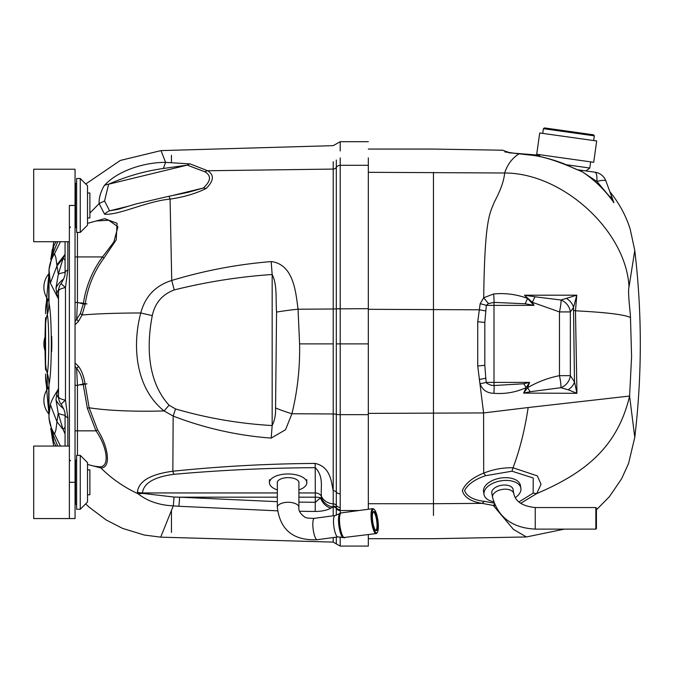 <?xml version="1.0" encoding="UTF-8"?>
<svg xmlns="http://www.w3.org/2000/svg" width="674" height="674" viewBox="0 0 674 674"><rect width="100%" height="100%" fill="white"/><g stroke="black" fill="none" stroke-linecap="round" stroke-linejoin="round"><path stroke-width="1.01" d="M596.692 140.976L539.706 132.972L536.715 154.287L593.693 162.291L596.692 140.976M544.424 127.917L593.55 134.817L594.325 135.845L543.396 128.683L544.424 127.917M591.839 134.581L546.134 128.153M542.739 133.393L543.396 128.683M566.185 164.717L589.801 168.037L590.668 161.87M585.959 170.926L589.801 168.037M368.324 538.703L433.458 538.703L526.428 536.959L513.462 529.419L493.275 505.449L482.095 503.36C470.789 501.532 464.201 497.302 462.33 490.655C465.212 483.528 472.331 477.689 483.696 473.14L483.587 412.926L477.731 366.016L477.731 321.759L480.166 303.713L483.688 297.756M368.324 172.308L504.658 172.999C507.387 164.54 512.164 158.171 518.98 153.891L504.843 151.911C501.186 149.476 501.186 149.476 504.843 151.911A13.59 13.404 -57 0 1 509.696 152.897M433.458 172.308C433.458 141.439 433.458 141.439 433.458 172.308L433.458 503.722L482.095 503.36A18.122 8.282 101 0 0 484.227 501.338L494.093 503.133M568.165 389.783A13.59 10.026 156.6 0 0 574.484 381.888L576.944 393.304L568.165 389.783L560.911 387.71A13.59 12.157 133.3 0 0 570.347 375.662L574.484 381.888L573.515 307.487L570.347 311.919L570.347 375.662L559.471 375.662L559.471 311.919L532.275 302.281L524.49 295.22L527.548 298.439C516.714 294.353 505.416 292.87 493.646 293.974L483.696 297.765C484.749 219.412 489.484 214.121 494.413 201.888C500.529 190.498 503.941 180.868 504.658 172.999C562.874 172.965 626.323 231.115 629.011 286.956C627.528 292.069 630.468 313.031 630.476 317.589C625.025 314.665 606.693 312.399 575.478 310.807L576.944 393.304L523.597 393.102L526.175 387.592C516.124 392.251 505.374 394.164 493.924 393.304C487.016 393.169 482.39 389.976 480.056 383.725L479.307 379.454L485.802 378.266L486.24 382.402L486.923 383.413L490.992 385.199L494.109 385.528L523.681 383.767L529.579 382.402L527.574 387.719A13.59 1.567 55.5 0 1 530.143 391.729L523.597 393.102L527.574 387.719C537.507 381.931 548.139 377.912 559.471 375.662A13.59 1.854 77.9 0 1 560.911 387.71L530.143 391.729M630.476 317.589L631.589 356.58L629.592 396.042L528.172 407.543C524.776 429.978 519.73 450.055 513.032 467.781C502.905 467.554 493.124 469.348 483.696 473.14L483.705 472.466M508.878 152.787L529.478 154.422A13.59 0.918 92.5 0 1 529.688 154.868M368.324 149.064L433.458 149.064L502.282 150.209M480.056 383.725A13.59 1.373 169.4 0 0 486.24 382.402L494.008 382.402L494.008 305.373L533.985 305.373L525.122 303.755A13.59 3.075 115.3 0 0 527.548 298.439L533.985 305.373L532.275 302.281A13.59 1.677 -61.9 0 0 534.937 296.787L524.49 295.22L576.784 295.178L575.478 310.807L573.355 310.276M528.172 407.543L483.587 412.926L368.324 413.389M518.896 501.987L533.151 493.124L533.227 477.992L511.97 471.202L513.032 467.781L537.346 475.895L541.037 484.32L536.731 493.579C583.136 473.738 617.199 448.623 629.592 396.042L634.773 437.375A792.944 792.944 0 0 0 634.773 250.458L629.011 286.956M533.151 493.124L536.731 493.579L520.648 503.318M495.146 505.685L493.275 505.449L494.539 504.287M610.855 194.247L613.93 202.756C605.353 190.456 594.839 180.169 582.387 171.878C571.662 167.321 549.276 156.831 530.573 155.121L516.823 153.571A13.59 6.664 -84.4 0 0 515.913 153.613M483.696 473.14L485.727 475.676C474.968 479.222 467.916 484.185 464.563 490.554C466.855 496.452 473.409 500.049 484.227 501.338M502.096 150.075L509.915 152.771M577.904 169.797L595.032 172.207A13.59 13.59 0 0 1 605.918 181.02L613.93 202.756L609.38 196.311L596.911 181.483L582.387 171.878A13.59 12.907 98.8 0 0 578.208 169.915A13.59 12.89 98 0 1 582.412 171.895M612.582 199.319A13.59 7.532 160 0 0 609.38 196.311M605.918 181.02A13.59 2.839 160 0 0 596.911 181.483A13.59 3.353 98 0 0 595.032 172.207A13.59 13.59 0 0 1 605.918 181.02A13.59 13.59 0 0 0 595.032 172.207A13.59 13.59 0 0 1 605.918 181.02M529.478 154.422L529.975 154.91M525.122 303.755L494.101 302.399L488.431 303.561L486.325 305.373L484.817 322.492L484.817 365.274L485.802 378.266M534.937 296.787L561.029 300.006L576.784 295.178L573.515 307.487A13.59 10.683 -152.5 0 0 566.581 298.523M493.924 393.304A13.59 1.567 92.7 0 0 494.109 385.528A6.799 0.944 -90 0 1 494.008 382.402L529.579 382.402L526.175 387.592A13.59 3.084 55.9 0 0 523.681 383.767M493.646 293.974A13.59 1.441 86 0 1 494.101 302.399A6.799 0.944 90 0 0 494.008 305.373L486.325 305.373A13.59 1.693 -166.7 0 0 480.166 303.713M477.731 321.759A13.59 0.767 5 0 1 484.817 322.492L484.817 365.274L477.731 366.016M570.347 311.919A13.59 12.098 -134.7 0 0 561.029 300.006A13.59 1.845 -77.3 0 1 559.471 311.919L570.347 311.919M595.85 507.547L596.423 508.112L596.423 528.551L595.85 529.115L595.85 507.547L535.249 507.547L535.249 529.115C512.282 527.911 498.044 517.312 492.542 497.311A10.784 6.125 -9.7 0 1 492.492 496.721A10.784 6.125 -9.7 0 1 502.652 489.366A10.784 6.125 -9.7 0 1 513.799 493.663C515.475 501.608 522.62 506.241 535.249 507.547M491.936 493.798A10.843 6.159 -9.7 0 1 491.776 493.183A10.843 6.159 -9.7 0 1 491.725 492.593A10.843 6.159 -9.7 0 1 501.936 485.204A10.843 6.159 -9.7 0 1 513.141 489.518A10.843 6.159 -9.7 0 1 513.192 490.15M493.638 501.793A18.687 10.616 -9.7 0 1 484.033 494.514A18.687 10.616 -9.7 0 1 483.949 493.486A18.687 10.616 -9.7 0 1 501.557 480.747A18.687 10.616 -9.7 0 1 520.876 488.195A18.687 10.616 -9.7 0 1 520.968 489.223A18.687 10.616 -9.7 0 1 515.239 497.639M520.876 488.195L520.404 485.44A18.687 10.616 170.3 0 0 500.192 478.136A18.687 10.616 170.3 0 0 483.561 491.759L484.033 494.514M87.51 494.775L89.886 494.775L89.886 469.854L87.51 469.854M87.51 217.921L89.886 217.921L89.886 193L87.51 193M76.634 178.5L76.634 232.42L80.257 232.42L80.257 178.5L76.634 178.5M69.38 205.46L69.38 482.314L69.38 446.062L33.7 446.062L33.7 518.559L69.38 518.559L69.38 482.314L69.38 518.559L75.05 518.559L75.05 169.216L33.7 169.216L33.7 241.713L69.38 241.713L69.38 205.46L75.05 205.46M80.257 178.5L87.51 185.754L87.51 225.175L80.257 232.42M76.634 455.354L76.634 509.274L80.257 509.274L80.257 455.354L76.634 455.354M80.257 455.354L87.51 462.6L87.51 502.02L80.257 509.274M65.075 241.713L65.075 273.155C65.252 275.337 63.979 278.724 61.267 283.299L61.267 283.299A12.916 12.916 0 0 0 58.512 291.278L58.512 396.497A12.916 12.916 0 0 0 61.267 404.476L61.267 404.476A12.916 0.96 -38.2 0 1 65.471 400.137L65.471 287.63L67.838 269.853L67.838 241.713M65.075 446.062L65.075 414.62A12.916 5.341 0 0 0 67.838 417.914L65.471 400.137A12.916 4.103 0 0 1 58.512 396.497M65.075 273.155A12.916 5.341 0 0 1 67.838 269.853M61.267 283.299A12.916 0.96 38.2 0 0 65.471 287.63A12.916 4.103 0 0 0 58.512 291.278M277.334 483.401A10.877 5.106 0 0 1 277.25 482.744A10.877 5.106 0 0 1 288.118 477.639A10.877 5.106 0 0 1 298.995 482.744A10.877 5.106 0 0 1 298.902 483.401M277.334 489.905A18.687 8.779 0 0 1 269.432 482.744A18.687 8.779 0 0 1 288.118 473.965A18.687 8.779 0 0 1 306.813 482.744A18.687 8.779 0 0 1 298.902 489.905M269.432 479.627L269.432 482.744M48.722 391.097L48.688 387.28A20.675 20.675 0 0 0 48.722 413.811L48.722 391.097A1.129 0.8 180 0 0 48.983 390.575L48.983 384.551A45.31 41.889 -0 0 0 47.29 373.185C49.21 365.957 49.21 321.759 47.29 314.581A45.31 41.889 180 0 0 48.983 303.216L48.983 297.192A1.129 0.8 0 0 0 48.722 296.678L48.722 273.964A20.675 20.675 0 0 0 48.688 300.494L48.722 296.678M336.318 515.298L336.318 507.716A3.623 3.319 0 0 0 333.209 506.098L332.577 506.873A13.59 11.568 -132.5 0 1 321.068 497.404L321.523 496.511C320.192 488.473 324.405 477.2 315.306 467.663C267.738 467.933 220.575 470.149 173.833 474.311C154.043 476.998 143.587 483.207 142.458 492.947L143.04 493.435L138.069 493.747L137.403 492.096C138.675 481.16 150.496 474.201 172.856 471.236A13.59 2.384 84.6 0 0 173.833 474.311M368.324 509.266L368.324 157.901M340.202 536.883L340.202 546.083L368.324 546.083L368.324 534.642M333.209 515.804L333.209 506.873A3.623 3.345 180 0 1 336.318 508.499A4.533 4.179 0 0 0 340.202 510.53L340.202 513.276M368.324 414.662L340.202 414.662L340.202 510.53A4.533 4.179 0 0 1 336.318 508.499L336.318 508.499M58.512 392.622L57.644 390.372L58.512 388.46M56.759 394.282L57.644 390.372C53.726 396.329 51.3 401.097 50.356 404.678L56.97 421.798L58.217 413.263L55.984 399.783L56.759 394.282A27.187 19.31 -161.4 0 0 58.621 398.182M63.685 408.756A27.187 18.712 -166.6 0 1 55.984 399.783M65.075 415.251A27.187 11.011 168.8 0 1 58.217 413.263L63.036 429.422L65.075 427.249M48.722 300.056A1.129 1.095 0 0 1 48.983 300.764L48.688 300.494M47.29 314.581L47.29 300.646A45.31 43.625 180 0 0 47.686 299.189M45.588 363.674L45.546 359.638A45.31 28.207 0 0 1 45.588 360.801L45.588 326.974A45.31 28.207 -0 0 1 45.546 328.137L45.588 324.093M47.686 388.586A45.31 43.625 0 0 0 47.29 387.12L47.29 373.337A45.31 42.091 180 0 1 45.588 361.913M48.916 386.842L48.983 387.011A1.129 1.095 180 0 1 48.722 387.71M48.983 303.216C52.109 316.401 52.083 371.45 48.983 384.551M58.512 299.315L56.759 293.485L55.984 287.983L58.335 274.234L56.978 265.969L50.356 283.097L48.983 269.684L48.983 277.3L48.722 273.964M58.512 295.153L57.644 297.394L50.356 283.097M65.075 272.406A27.187 10.767 11.8 0 0 58.335 274.234L63.129 258.167L65.075 260.316M75.05 385.334L77.459 385.334L77.459 455.354M49.042 273.551L48.983 288.817M47.29 300.646L47.104 299.677L46.927 300.225A45.31 45.31 0 0 0 45.588 311.169M47.104 299.677A45.31 43.987 19.1 0 0 47.34 298.692M47.298 298.616A45.31 42.9 14 0 1 46.927 300.225L46.43 302.457A45.31 43.692 11.1 0 0 47.037 298.22M45.891 378.982L46.43 385.317L47.104 388.098L47.29 387.12M46.927 387.55A45.31 45.31 0 0 1 45.588 376.606A45.31 45.31 0 0 0 46.927 387.55A45.31 42.9 166 0 1 47.298 389.159M47.34 389.083A45.31 43.987 160.9 0 0 47.104 388.098M48.983 418.444A33.986 33.986 0 0 1 48.983 418.082L48.983 413.903M48.722 413.811L48.983 398.957M93.686 466.088L99.415 466.804C110.46 467.343 106.922 446.222 95.969 430.846L87.35 408.242L83.096 383.826C82.043 377.17 79.877 372.031 76.6 368.408L77.459 385.334L85 383.54L89.153 407.762L97.536 429.785A3.395 0.447 -29.4 0 1 95.969 430.846L75.05 430.846M75.05 363.05L78.369 366.193A3.395 2.376 144.1 0 1 76.6 368.408L75.05 366.193M48.722 277.814A1.129 0.8 0 0 0 48.983 277.3L48.983 297.192M48.983 390.575L48.983 410.474A1.129 0.8 180 0 0 48.722 409.952M50.66 428.622A113.274 102.221 -18.1 0 1 53.937 441.984L50.66 428.622L52.665 433.466L54.535 434.09C50.744 427.931 48.89 421.722 48.983 415.462L50.356 404.678M55.984 287.983A27.187 18.712 -13.4 0 1 63.685 279.011M63.129 258.159L65.075 253.913M63.129 258.167L56.978 265.969L55.875 257.637L54.527 253.694M60.449 241.713L54.535 253.685C50.744 259.844 48.89 266.053 48.983 272.313M65.075 256.305L64.527 255.067L56.818 264.949M54.535 253.685L52.665 254.309L48.983 269.684A33.986 33.986 0 0 1 48.983 269.33M48.983 418.082L52.665 433.466L57.678 446.062M60.449 446.062L54.535 434.081L55.875 430.13L56.97 421.798L63.036 429.422L65.075 433.871M53.777 241.713L51.991 254.477L50.66 259.153A113.274 102.212 18.1 0 0 53.937 245.783L55.9 241.713M51.637 255.884L53.937 245.783M47.037 389.555A45.31 43.692 168.9 0 0 46.43 385.317L46.725 387.011M51.081 429.945A615.092 615.092 0 0 0 52.429 439.027L51.637 431.891M80.316 313.587A3.395 1.601 -156 0 1 82.051 315.028L78.369 321.582A3.395 2.376 35.9 0 0 76.6 319.366L80.316 313.587L83.281 303.991C85.868 286.467 92.296 270.771 102.558 256.929A3.395 0.556 -141.9 0 1 103.889 258.184C93.897 271.791 87.662 287.183 85.177 304.37L82.051 315.028A116.678 8.686 -178.6 0 1 140.773 312.972L152.29 315.634C146.427 345.652 147.294 381.341 169.09 405.217L164.06 410.938C135.643 388.173 131.893 346.175 140.773 312.972C145.163 296.408 155.483 285.574 171.727 280.468L174.246 289.93C162.316 294.395 154.995 302.963 152.29 315.634M78.369 366.193C81.613 370.464 83.82 376.244 85 383.54M78.369 321.582L75.05 324.725M75.05 321.582L76.6 319.366L77.459 302.432L75.05 302.432M77.459 232.42L77.459 256.929L102.558 256.929L113.83 242L117.933 226.784L108.741 220.263L96.433 220.946L87.51 223.347M57.678 241.713L52.665 254.309M104.217 185.611A13.59 11.458 29 0 1 108.624 184.213L104.563 200.945L109.592 210.793A13.59 11.997 130.7 0 0 104.605 214.214L99.112 203.632C98.876 198.021 100.578 192.014 104.217 185.611C117.394 170.893 143.966 162.266 165.568 162.375M97.536 429.785C108.219 446.34 111.598 468.068 100.864 467.925L90.055 465.111M55.9 446.062L53.937 441.984M143.04 493.435L174.069 497.058L179.663 497.185L178.905 506.275L173.285 505.879C159.098 505.155 147.362 501.111 138.069 493.747C124.083 487.319 111.682 478.709 100.864 467.925L99.415 466.804M298.902 502.105L315.306 502.299L321.068 497.404M277.334 492.947L142.458 492.947A13.59 12.006 179.4 0 1 137.403 492.096M271.192 438.1L272.17 425.555C274.714 420.34 275.851 414.485 275.565 407.964L276.567 312.087C275.523 299.745 277.57 285.313 272.17 274.503L271.167 261.579C293.274 264.259 295.743 291.101 298.043 309.214L299.593 343.883C300.048 367.734 297.487 391.021 291.918 413.743L285.532 429.734L271.192 438.1C237.417 435.564 204.736 428.217 173.159 416.077L164.06 410.938A116.678 18.897 176.9 0 1 89.153 407.762L87.35 408.242M298.902 492.947L315.306 492.947L315.306 497.185A6.799 1.761 0 0 1 320.495 497.808A13.59 10.439 -119.3 0 0 330.85 508.12L333.209 506.873L333.209 490.714C331.381 483.064 331.077 466.914 315.188 463.426C267.275 463.763 219.834 466.366 172.856 471.236L173.159 416.077L175.543 408.95C207.12 418.133 239.329 423.668 272.17 425.555L272.17 274.503C239.068 276.744 206.429 281.892 174.246 289.93M163.361 168.466C144.32 171.204 126.072 176.453 108.624 184.213L187.229 165.13L163.361 168.466L165.577 162.383L190.076 163.9L207.668 170.749C214.383 174.895 213.869 180.817 206.126 188.509C195.73 193.615 183.716 197.145 170.075 199.091C146.603 201.265 118.818 215.41 104.605 214.214M85.177 304.37L77.459 302.432L77.459 256.929L75.05 256.929M90.611 222.513L104.697 218.671L117.057 223.271L116.24 239.809L103.889 258.184M85.75 183.994L120.343 160.437L161.019 150.597L165.577 162.383M104.563 200.945L99.112 203.632L89.886 213.068M187.869 192.402L203.329 188.029A13.59 9.461 47.8 0 1 206.126 188.509M129.029 206.067L109.592 210.793L118.127 209.336M117.866 209.395L135.718 204.011L168.643 196.328A13.59 1.483 79.8 0 1 170.075 199.091L171.727 280.468C204.155 270.645 237.299 264.351 271.167 261.579M174.069 497.058L173.285 505.879L160.707 537.153L333.209 542.115L336.318 543.884L336.318 537.144M171.449 510.479L171.457 532.452M298.902 497.185L315.306 497.185L315.213 511.465L299.593 511.28M277.519 510.841L178.905 506.275M330.85 508.12C327.16 510.269 321.945 511.381 315.213 511.465M315.188 463.426L315.306 492.947A6.799 5.999 0 0 1 321.523 496.511A13.59 12.208 2 0 0 333.36 503.849A3.623 3.252 0 0 1 336.318 505.433L336.318 492.113A3.623 2.873 0 0 0 333.209 490.714L333.209 343.883L299.593 343.883M340.202 493.857A4.533 3.589 180 0 1 336.318 492.113L336.318 414.283A3.623 0.615 0 0 0 333.209 413.979L291.918 413.743A33.986 5.712 -162.8 0 1 275.565 407.964M170.615 195.974L203.329 188.029C210.996 180.961 211.468 175.535 204.753 171.752A13.59 11.492 -61.4 0 1 207.668 170.749L333.209 169.073L333.209 161.726M204.753 171.752L187.229 165.13A13.59 10.312 -75.1 0 1 190.076 163.9M333.209 343.883L333.209 309.004L298.043 309.214A33.986 2.907 174.2 0 0 276.567 312.087M368.324 343.883L340.202 343.883L340.202 414.662A4.533 0.775 180 0 1 336.318 414.283L336.318 160.024M340.202 509.729A4.533 4.154 180 0 1 336.318 507.716L336.318 505.433A4.533 4.069 180 0 0 340.21 507.421M368.324 165.307L340.202 165.307A4.533 4.297 180 0 0 336.318 167.396A4.533 4.297 -0 0 1 340.202 165.307L340.202 308.667L333.209 309.004L333.209 169.073A3.623 3.437 180 0 0 336.318 167.396L336.318 167.396M368.324 308.667L336.318 308.861M340.202 414.662L340.202 414.662A4.533 0.775 180 0 1 336.318 414.283L336.318 414.283M80.787 302.853L87.013 303.949M86.997 383.835L80.762 384.921M277.334 507.345A10.784 5.063 -0 0 1 288.118 502.282A10.784 5.063 -0 0 1 298.902 507.345C298.413 510.597 300.25 513.731 304.412 516.747C305.061 517.826 308.372 518.357 314.337 518.34A10.784 2.629 -97.7 0 0 312.803 524.161A10.784 2.629 -97.7 0 0 317.218 539.714C293.375 540.75 280.081 529.958 277.334 507.345L277.334 482.087M372.36 516.655A9.739 2.367 -97.7 0 1 373.194 511.785A9.739 2.367 -97.7 0 1 377.389 520.732A9.739 2.367 -97.7 0 1 375.713 530.472A9.739 2.367 -97.7 0 1 372.36 516.655M371.736 515.635A12.006 2.923 82.3 0 0 373.733 528.652A12.006 2.923 82.3 0 0 377.322 532.468A12.006 2.923 82.3 0 0 377.937 520.657A12.006 2.923 82.3 0 0 374.222 509.434A12.006 2.923 82.3 0 0 371.736 515.635M377.322 532.468L376.884 533.083A12.57 3.058 -97.7 0 1 376.176 533.589A12.57 3.058 -97.7 0 1 371.037 515.45A12.57 3.058 -97.7 0 1 372.823 508.659A12.57 3.058 -97.7 0 1 373.632 508.954L374.222 509.434M375.41 530.177A9.175 2.233 82.3 0 0 375.721 530.219A9.175 2.233 82.3 0 0 376.715 520.825A9.175 2.233 82.3 0 0 373.278 512.029A9.175 2.233 82.3 0 0 372.983 512.156M368.324 309.315L479.088 309.796A13.59 1.171 -171.5 0 1 485.659 310.933M433.458 515.467L433.458 503.722L368.324 503.722M511.97 471.202L485.727 475.676M530.573 155.121L519.637 153.824M483.696 297.765L488.431 303.561M75.05 226.986L75.496 226.986L75.496 183.935L76.634 182.806M75.05 503.832L75.496 503.832L75.496 460.789L76.634 459.651M69.38 482.314L75.05 482.314M67.838 446.062L67.838 417.914M358.939 510.53L340.202 510.53M340.202 308.667L340.202 343.883L336.318 343.883M340.202 150.968L340.202 141.683M340.202 157.901L340.202 165.307M45.588 325.854A45.31 42.091 180 0 1 47.29 314.438A45.31 42.091 180 0 0 48.983 303.022M45.588 313.671A45.31 42.091 180 0 1 47.29 302.255A45.31 42.091 180 0 0 47.989 299.61M48.983 384.753A45.31 42.091 0 0 0 47.29 373.337L47.29 373.185M45.588 374.095A45.31 42.091 0 0 0 47.29 385.52A45.31 42.091 0 0 1 47.989 388.165M51.721 351.39L51.721 348.07M51.721 339.696L51.721 336.385M56.759 293.485A27.187 19.31 -18.6 0 1 58.621 289.593M46.675 301.101A11.862 0.438 93.3 0 1 46.978 298.127M45.546 359.638L45.546 328.137M46.978 389.648A11.862 0.438 86.7 0 1 46.675 386.674M277.334 497.185L179.663 497.185L277.334 501.675M169.09 405.217L175.543 408.95M171.449 155.323L171.449 162.459M333.209 542.14L333.209 537.566M317.218 539.714L337.918 536.925A10.784 2.629 -97.7 0 1 333.504 521.373A10.784 2.629 -97.7 0 1 335.037 515.551L339.831 513.529A12.275 2.991 82.3 0 0 338.5 519.974A12.275 2.991 82.3 0 0 343.074 537.608L376.176 533.589M339.831 513.529L341.28 512.906A12.57 3.058 82.3 0 0 339.494 519.696A12.57 3.058 82.3 0 0 344.641 537.827M593.659 140.554L594.325 135.845M539.739 154.708L539.486 156.486M526.428 536.959L564.399 529.115M596.423 509.847L609.431 496.645L621.655 478.692L628.564 463.459L634.773 437.375M634.773 250.458L630.182 229.093C625.902 215.587 619.179 203.186 610.012 191.896L609.641 191.239M577.028 169.671L564.745 164.136C562.217 162.881 544.314 156.469 530.598 154.986M529.764 154.43L539.655 155.298M595.85 529.115L535.249 529.115M491.725 492.559L492.542 497.311M512.981 488.911L513.799 493.663M75.05 183.935L75.496 183.935M75.496 226.986L76.634 228.115M70.517 226.986L69.38 228.115M75.05 460.789L75.496 460.789M75.496 503.832L76.634 504.969M70.517 460.789L69.38 459.651M65.075 414.62C65.252 412.429 63.979 409.051 61.267 404.476M306.813 479.627L306.813 482.744M161.019 150.605L333.209 145.651L340.202 141.692L368.324 141.692M87.51 464.428L94.461 466.29M46.43 302.457L46.725 300.764M94.478 466.307L93.947 466.155M52.37 249.11A615.092 615.092 0 0 0 51.081 257.83M48.722 276.593A615.092 615.092 0 0 0 46.422 302.516M45.588 317.665A615.092 615.092 0 0 0 45.588 370.102M46.422 385.258A615.092 615.092 0 0 0 48.722 411.182M52.429 439.027L53.76 446.062M85.657 503.874L89.162 507.185L106.13 519.949L122.617 528.416L144.287 535.03L160.698 537.153M168.643 196.328L188.054 192.351M340.202 546.083L336.318 543.884M51.839 340.092A608.302 608.302 0 0 0 51.839 347.674M45.065 337.008A20.675 20.675 0 0 0 45.065 350.766M48.899 387.424L48.924 386.775L48.688 387.28M298.902 507.345L298.902 482.087M314.337 518.34L335.037 515.551M341.28 512.906L372.823 508.659M337.918 536.925L343.074 537.608"/></g></svg>
